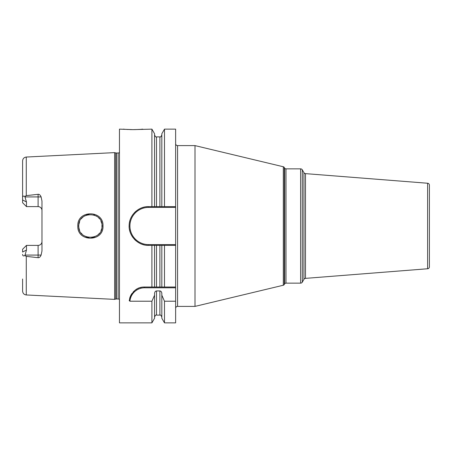 <?xml version="1.0" encoding="UTF-8"?>
<svg xmlns="http://www.w3.org/2000/svg" width="452" height="452" viewBox="0 0 452 452"><rect width="100%" height="100%" fill="white"/><g stroke="black" fill="none" stroke-linecap="round" stroke-linejoin="round"><path stroke-width="0.68" d="M119.458 152.448A1.938 1.938 0 0 1 118.102 153.002L116.317 153.002A1.938 1.938 0 0 1 115.814 152.94L114.616 152.618L114.616 299.382L26.278 294.958C24.029 294.642 22.803 293.354 22.6 291.088L22.6 279.014M114.616 152.618L26.278 157.042L26.278 195.631L38.098 194.309C39.273 194.157 40.279 195.027 41.109 196.925L41.974 201.072L41.974 250.928L41.109 255.075C40.251 256.99 39.251 257.86 38.098 257.691L38.098 255.075L25.052 255.075L24.82 255.527C23.419 256.284 22.679 255.894 22.6 254.346M24.82 255.527L26.278 256.369L38.098 257.691M102.988 226C103.807 242.17 77.015 242.272 77.812 226C77.021 209.728 103.802 209.83 102.988 226L102.022 226C102.983 240.803 77.925 241.069 78.778 226L78.784 226.441L78.778 226C77.925 210.937 102.983 211.191 102.022 226L101.943 227.367M25.052 255.075L26.476 250.029L26.476 245.391L25.504 246.357M41.109 196.925L38.098 196.925L38.098 206.609A3.876 3.876 0 0 1 41.974 210.485A3.876 3.876 0 0 0 38.098 206.609L26.476 206.609L22.6 202.733L22.6 160.912C22.803 158.646 24.029 157.358 26.278 157.042M22.6 172.986L22.6 199.953L26.476 201.971L24.82 196.473L26.278 195.631M41.974 241.515A3.876 3.876 0 0 1 38.098 245.391L26.476 245.391L22.6 249.267L22.6 252.046L26.476 250.029M26.476 201.971L26.476 206.609L25.504 205.643M22.6 197.654C22.679 196.106 23.419 195.716 24.82 196.473M119.458 299.552A1.938 1.938 0 0 0 118.102 298.998L116.317 298.998A1.938 1.938 0 0 0 115.814 299.06L114.616 299.382M146.284 206.756A19.374 19.374 0 0 1 148.516 206.626L161.833 206.626L161.833 133.747L164.488 129.142L175.636 129.142L175.636 245.374L148.516 245.374C137.837 245.747 128.182 235.503 129.176 224.881C129.447 215.011 138.668 206.327 148.516 206.626L154.567 206.626L154.567 133.747L151.912 129.142L133.018 129.628L119.458 129.142L119.458 322.858L151.912 322.858L151.912 301.218L129.922 301.218L129.21 300.586C131.809 291.427 136.933 286.907 144.583 287.02L161.833 287.02L161.833 245.374L154.567 245.374L154.567 287.02M175.636 244.594L148.516 244.594L148.516 245.374L151.912 245.374L151.912 287.02M151.912 129.142L151.912 206.626M129.605 298.552A15.498 15.498 0 0 1 130.052 297.139M130.232 296.676A15.498 15.498 0 0 1 130.984 295.088M131.046 294.975A15.498 15.498 0 0 1 132.029 293.433M133.154 292.054A15.498 15.498 0 0 1 134.385 290.851M135.702 289.817A15.498 15.498 0 0 1 137.086 288.952M138.097 288.444A15.498 15.498 0 0 1 138.527 288.252M140.007 287.709A15.498 15.498 0 0 1 141.516 287.325M143.047 287.099A15.498 15.498 0 0 1 144.583 287.02L175.636 287.02L175.636 287.794L144.583 287.794L144.583 287.02M129.922 301.218A14.724 14.724 0 0 1 144.583 287.794M164.488 301.218L164.488 322.858L161.833 318.253L161.833 295.19L164.488 301.218L175.636 301.218L175.636 287.794M164.488 287.02L164.488 245.374L175.636 245.374L175.636 287.02L161.833 287.02M175.636 301.218L175.636 322.858L164.488 322.858M154.567 317.044C155.386 315.264 156.036 314.615 156.505 315.106L156.505 290.935C155.341 291.065 154.697 291.941 154.567 293.574L154.567 295.19L151.912 301.218M156.505 290.935L159.895 290.935C161.053 291.065 161.703 291.941 161.833 293.574L161.833 295.19M164.488 129.142L164.488 206.626L175.636 206.626M123.334 129.142L123.837 129.193M124.142 129.221L124.814 129.278M125.78 129.357L128.204 129.509M129.86 129.577L131.961 129.622M134.007 129.622L135.6 129.594M136.662 129.56L139.775 129.391M140.612 129.328L141.397 129.266M141.917 129.215L142.702 129.142M154.567 295.19L154.567 318.253L151.912 322.858M151.912 245.374L154.567 245.374M161.833 206.626L164.488 206.626L161.833 206.626M164.488 245.374L161.833 245.374M154.567 134.956C155.386 136.736 156.036 137.385 156.505 136.894L156.505 206.626L159.895 206.626L159.895 136.894C160.364 137.385 161.014 136.736 161.833 134.956M148.516 245.374A19.374 19.374 0 0 1 146.284 245.244M144.075 244.854A19.374 19.374 0 0 1 141.928 244.216M139.854 243.329A19.374 19.374 0 0 1 137.894 242.199M136.075 240.848A19.374 19.374 0 0 1 134.425 239.294M132.967 237.554A19.374 19.374 0 0 1 130.713 233.639M129.944 231.526A19.374 19.374 0 0 1 129.436 229.345M129.176 227.119A19.374 19.374 0 0 1 129.176 224.881M129.436 222.655A19.374 19.374 0 0 1 129.944 220.474M130.713 218.361A19.374 19.374 0 0 1 132.967 214.446M134.425 212.706A19.374 19.374 0 0 1 136.075 211.152M137.894 209.801A19.374 19.374 0 0 1 139.854 208.671M141.928 207.784A19.374 19.374 0 0 1 144.075 207.146M148.516 244.594A18.594 18.594 0 0 1 129.916 226A18.594 18.594 0 0 1 148.516 207.406L175.636 207.406M175.636 308.326A1.938 1.938 0 0 1 177.574 306.394L195.004 306.394L195.004 145.606L177.574 145.606L177.574 306.394M175.636 143.674A1.938 1.938 0 0 0 177.574 145.606M283.319 285.24L283.319 166.76A1.548 1.548 0 0 1 284.297 167.494L284.636 168.082L284.636 283.918L284.297 284.506A1.548 1.548 0 0 1 283.319 285.24L195.004 306.394M283.319 166.76L195.004 145.606M284.636 283.918A1.548 1.548 0 0 1 285.98 283.144L300.625 283.144A1.938 1.938 0 0 0 302.303 282.178L302.303 169.822A1.938 1.938 0 0 0 300.625 168.856L285.98 168.856L285.98 283.144M284.636 168.082A1.548 1.548 0 0 0 285.98 168.856M303.947 172.664L303.947 279.336A1.938 1.938 0 0 1 305.473 278.37L427.615 268.759L427.615 183.241L305.473 173.63A1.938 1.938 0 0 1 303.947 172.664L302.303 169.822M303.947 279.336L302.303 282.178M427.615 183.241A1.938 1.938 0 0 1 429.4 185.173L429.4 266.827A1.938 1.938 0 0 1 427.615 268.759M429.4 208.564L429.4 243.436L429.4 208.564M78.885 227.588L79.185 229.051L78.885 227.588M79.23 229.204L79.637 230.384L79.23 229.209M81.196 233.096L82.089 234.125L81.196 233.096M85.953 236.741L87.208 237.176L85.953 236.735M87.405 237.232L88.846 237.52L87.405 237.232M91.683 237.554L93.033 237.323L91.683 237.554M93.428 237.221L94.66 236.814L93.428 237.221M97.479 235.221L98.124 234.684L97.479 235.221M98.547 234.289L99.496 233.232L98.547 234.289M100.949 230.882L101.694 228.746L100.943 230.887M101.937 227.384L101.966 224.842M99.502 218.768L98.576 217.74L99.502 218.774M97.276 216.627L96.242 215.954L97.276 216.627M94.598 215.163L93.711 214.858L94.604 215.163M88.999 214.463L87.49 214.745L88.999 214.463M87.287 214.802L86.157 215.18L87.281 214.802M85.078 215.666L84.71 215.864L85.078 215.666M83.354 216.757L82.264 217.7L83.354 216.757M82.111 217.847L81.275 218.802L82.111 217.847M79.659 221.559L78.891 224.395L79.659 221.559M78.789 225.469L78.778 226L78.789 225.469M100.943 221.101L101.711 223.322M26.278 256.369L26.278 294.958M38.098 194.309L38.098 196.925L25.052 196.925M115.814 299.06L115.814 152.94M116.317 298.998L116.317 153.002M118.102 298.998L118.102 153.002M156.505 287.02L156.505 245.374M156.505 315.106L159.895 315.106L159.895 290.935M159.895 287.02L159.895 245.374M148.516 207.406L148.516 206.626M284.297 284.506L284.297 167.494M300.625 283.144L300.625 168.856M305.473 173.63L305.473 278.37M77.812 226L78.778 226M41.109 255.075L38.098 255.075L38.098 245.391M156.505 136.894L159.895 136.894M159.895 315.106C160.364 314.615 161.014 315.264 161.833 317.044"/></g></svg>
